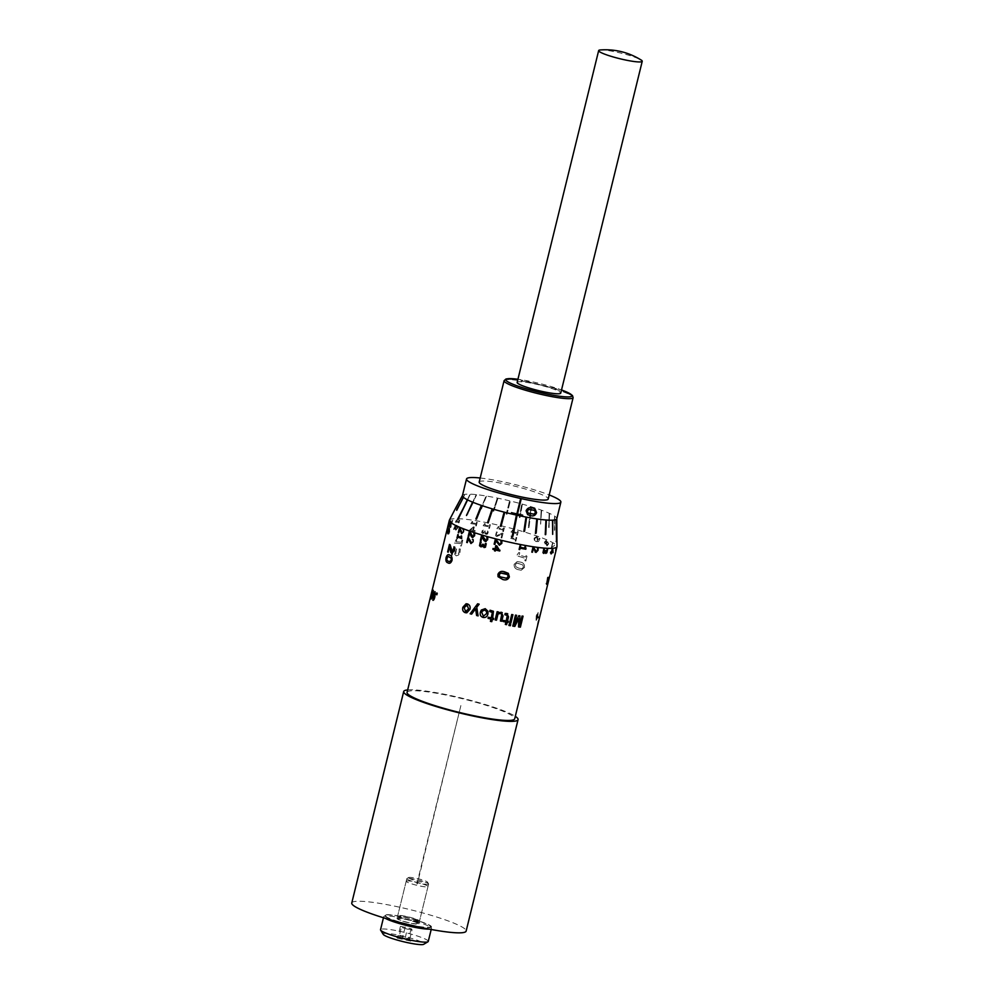 <?xml version="1.0" encoding="UTF-8"?>
<svg xmlns="http://www.w3.org/2000/svg" width="994" height="994" viewBox="0 0 994 994"><rect width="100%" height="100%" fill="white"/><g stroke="black" fill="none" stroke-linecap="round" stroke-linejoin="round"><path stroke-width="0.75" stroke-dasharray="4.97 3.73" d="M538.326 616.603A55.353 7.008 -166.2 0 1 538.698 616.988A55.353 7.008 -166.2 0 1 538.872 617.199L538.649 618.144A55.353 7.008 -166.2 0 0 538.462 617.92A55.353 7.008 -166.2 0 0 538.089 617.547L538.375 616.615A55.416 7.02 -166.2 0 1 538.748 617.001A55.416 7.02 -166.2 0 1 538.934 617.212L538.872 617.199M416.871 883.84L460.881 705.578L417.306 883.952M517.153 382.417A22.44 2.845 -166.2 0 1 537.63 384.529A22.44 2.845 -166.2 0 1 560.492 392.531A22.44 2.845 -166.2 0 1 560.74 393.127M479.183 482.078A35.535 4.498 -166.2 0 1 511.612 485.42A35.535 4.498 -166.2 0 1 547.831 498.093A35.535 4.498 -166.2 0 1 548.216 499.025M462.446 495.571A48.569 6.15 -166.2 0 1 462.521 495.385A48.569 6.15 -166.2 0 1 507.524 500.33A48.569 6.15 -166.2 0 1 556.28 517.464A48.569 6.15 -166.2 0 1 556.814 518.545A48.569 6.15 -166.2 0 1 556.802 518.744M500.367 526.211L504.07 512.258M517.066 515.364L512.78 536.922M487.545 522.682L492.117 508.965M466.509 515.501L472.523 502.268M475.89 518.992L481.258 505.524M537.381 519.129L536.039 533.567M552.776 520.284L552.565 534.822M456.581 510.22L463.279 497.348M556.255 519.539L556.317 541.581M457.501 519.75L467.242 499.87M546.352 520.148L545.669 534.66M526.596 517.315L524.472 531.616M556.839 532.722L556.777 518.433A48.607 6.163 13.8 0 0 556.752 518.334L556.988 532.362M449.425 520.073A55.416 7.02 -166.2 0 1 500.765 525.714A55.416 7.02 -166.2 0 1 556.367 545.259A55.416 7.02 -166.2 0 1 556.988 546.501M539.891 614.354L538.226 622.244L539.891 614.354A55.416 7.02 -166.2 0 1 540.14 615.174L539.854 616.106A55.353 7.008 -166.2 0 0 539.705 615.46L537.978 623.226L539.754 615.472A55.416 7.02 -166.2 0 1 539.904 616.118L540.14 615.174M538.176 622.232L538.251 621.175A55.416 7.02 -166.2 0 1 538.251 621.175L538.002 623.188L538.189 621.151A55.353 7.008 -166.2 0 1 538.189 621.163L538.251 622.281M555.571 551.583L556.727 546.601L555.286 550.142A55.416 7.02 -166.2 0 1 555.397 550.278L556.404 547.433L555.596 551.608M556.727 546.601L555.236 550.129A55.353 7.008 -166.2 0 1 555.348 550.266L556.354 547.421L555.522 551.571L556.727 546.601M407.068 692.358A55.416 7.02 -166.2 0 1 457.638 697.589A55.416 7.02 -166.2 0 1 514.109 717.333A55.416 7.02 -166.2 0 1 514.693 718.799M538.375 616.615L538.152 617.56A55.416 7.02 -166.2 0 1 538.524 617.933A55.416 7.02 -166.2 0 1 538.698 618.156L538.934 617.212M351.764 902.999A58.882 7.455 -166.2 0 1 405.49 908.541A58.882 7.455 -166.2 0 1 465.503 929.539A58.882 7.455 -166.2 0 1 466.136 931.092M431.197 926.296A24.216 3.069 -166.2 0 1 411.491 925.141A24.216 3.069 -166.2 0 1 384.678 916.021A24.216 3.069 -166.2 0 1 404.372 917.176A24.216 3.069 -166.2 0 1 431.197 926.296M397.165 918.779A11.22 1.416 -166.2 0 1 397.041 918.481A11.22 1.416 -166.2 0 1 407.279 919.537A11.22 1.416 -166.2 0 1 418.71 923.538A11.22 1.416 -166.2 0 1 418.822 923.836A11.22 1.416 -166.2 0 1 408.596 922.78A11.22 1.416 -166.2 0 1 397.165 918.779M406.31 881.516A11.22 1.416 -166.2 0 1 406.198 881.218A11.22 1.416 -166.2 0 1 416.424 882.274A11.22 1.416 -166.2 0 1 427.855 886.275A11.22 1.416 -166.2 0 1 427.979 886.573A11.22 1.416 -166.2 0 1 417.741 885.517A11.22 1.416 -166.2 0 1 406.31 881.516M554.428 530.411L554.727 516.321A48.607 6.163 13.8 0 0 554.49 516.172L554.764 530.088L554.727 516.321A48.607 6.163 13.8 0 0 554.49 516.172L554.54 529.939M506.232 514.072L506.99 514.258L510.295 501.125A48.607 6.163 13.8 0 0 509.549 500.951L506.344 513.612L507.102 513.786L510.295 501.125A48.607 6.163 13.8 0 0 509.549 500.951L506.344 513.612M458.072 507.151L464.894 494.453A48.607 6.163 13.8 0 0 464.658 494.49L458.184 506.679L464.894 494.453A48.607 6.163 13.8 0 0 464.658 494.49L458.184 506.679M540.587 524.173L541.618 510.369A48.607 6.163 13.8 0 0 541.121 510.195L540.587 524.173L541.618 510.369A48.607 6.163 13.8 0 0 541.121 510.195L540.711 523.701M481.444 508.965L486.476 496.192A48.607 6.163 13.8 0 0 485.892 496.093L480.86 508.866L486.476 496.192A48.607 6.163 13.8 0 0 485.892 496.093L481.556 508.493M528.261 527.441L528.87 527.628L531.566 506.99A48.607 6.163 13.8 0 0 530.945 506.803L528.435 526.733L529.044 526.919L531.566 506.99A48.607 6.163 13.8 0 0 530.945 506.803L528.435 526.733M528.87 527.628L529.044 526.919M467.379 514.047L476.623 494.801A48.607 6.163 13.8 0 0 476.126 494.739L467.553 513.339L476.623 494.801A48.607 6.163 13.8 0 0 476.126 494.739L467.553 513.339M467.863 514.097L468.037 513.389M549.061 527.578L549.52 513.55A48.607 6.163 13.8 0 0 549.148 513.389L548.7 527.416A52.135 6.61 -166.2 0 1 549.061 527.578L549.52 513.55A48.607 6.163 13.8 0 0 549.148 513.389L548.812 526.944A52.135 6.61 -166.2 0 1 549.173 527.118M493.72 511.264L497.932 498.342A48.607 6.163 13.8 0 0 497.273 498.205L493.074 511.127A52.135 6.61 -166.2 0 1 493.72 511.264L497.932 498.342A48.607 6.163 13.8 0 0 497.273 498.205L493.186 510.667A52.135 6.61 -166.2 0 1 493.832 510.804M462.458 495.509L455.699 508.232A52.135 6.61 -166.2 0 1 455.699 508.232L455.662 508.307A52.135 6.61 -166.2 0 1 455.699 508.245L455.811 507.772M556.851 522.757L556.789 518.433A48.607 6.163 13.8 0 0 556.752 518.334L556.951 532.262M519.937 517.638L522.372 504.281A48.607 6.163 13.8 0 0 521.726 504.095L519.29 517.464L520.061 517.178L522.372 504.281A48.607 6.163 13.8 0 0 521.726 504.095L519.402 516.992L520.061 517.178M464.099 506.928L470.299 494.291A48.607 6.163 13.8 0 0 469.926 494.279L464.099 506.928L470.299 494.291A48.607 6.163 13.8 0 0 469.926 494.279L464.21 506.468M407.677 689.911A58.882 7.455 -166.2 0 1 462.67 698.335A58.882 7.455 -166.2 0 1 515.302 716.351M515.551 539.667L515.526 539.667A55.353 7.008 -166.2 0 0 509.475 538.027L510.978 536.014A55.353 7.008 -166.2 0 1 511.575 536.176L511.239 537.568A55.353 7.008 -166.2 0 1 515.749 538.798A55.416 7.02 -166.2 0 0 511.239 537.568L511.587 536.176A55.416 7.02 -166.2 0 0 510.978 536.014L509.475 538.027A55.416 7.02 -166.2 0 1 515.551 539.667L515.203 541.059A55.416 7.02 -166.2 0 1 515.874 541.245L516.756 537.605A55.353 7.008 -166.2 0 0 516.085 537.419L515.749 538.798L516.097 537.406A55.416 7.02 -166.2 0 1 516.768 537.592M517.352 535.257L518.234 531.604A55.416 7.02 -166.2 0 0 517.576 531.417L517.228 532.809L517.563 531.417A55.353 7.008 -166.2 0 1 518.234 531.604L517.34 535.257A55.353 7.008 -166.2 0 0 516.656 535.07L517.004 533.679L516.681 535.07A55.416 7.02 -166.2 0 1 517.352 535.257L517.34 535.257M512.718 531.566L513.053 530.187A55.353 7.008 -166.2 0 0 512.444 530.026L511.985 531.069L512.444 530.026A55.416 7.02 -166.2 0 1 513.053 530.187L512.718 531.566A55.416 7.02 -166.2 0 1 517.228 532.809M511.997 531.069L510.953 532.026A55.416 7.02 -166.2 0 1 517.017 533.679L517.004 533.679A55.353 7.008 -166.2 0 0 510.941 532.038L511.985 531.069M475.144 530.597A55.416 7.02 -166.2 0 0 473.467 530.324L474.275 527.019A55.416 7.02 -166.2 0 0 473.355 526.87L469.081 530.548A55.416 7.02 -166.2 0 1 472.585 531.082L472.324 532.125A55.416 7.02 -166.2 0 1 472.995 532.237L473.256 531.194A55.416 7.02 -166.2 0 1 474.933 531.467L475.144 530.597L474.958 531.479A55.353 7.008 -166.2 0 0 473.281 531.206L473.256 531.194M476.238 523.552A55.416 7.02 -166.2 0 0 472.287 522.919L472.635 521.539A55.416 7.02 -166.2 0 0 472.125 521.452L470.783 523.602A55.416 7.02 -166.2 0 1 476.027 524.422L475.691 525.814A55.416 7.02 -166.2 0 1 476.3 525.913L477.219 522.272A55.353 7.008 -166.2 0 0 476.611 522.173L476.263 523.565L476.586 522.161A55.416 7.02 -166.2 0 1 477.195 522.26M484.823 533.592L487.607 534.014L488.762 530.187A55.416 7.02 -166.2 0 0 487.805 529.988L487.259 533.182L485.258 532.747L485.407 531.144L486.128 533.393L485.258 532.747L487.271 533.194L487.83 530.001A55.353 7.008 -166.2 0 1 488.762 530.187L487.619 534.014L485.954 534.362L484.637 532.511L484.848 533.604M484.65 530.995L484.65 530.995A55.416 7.02 -166.2 0 1 485.407 531.144M484.575 531.305L483.072 532.585L482.438 532.051L483.519 529.317A55.416 7.02 -166.2 0 0 482.587 529.131L481.692 532.622L482.761 533.529L484.575 532.498A55.416 7.02 -166.2 0 1 484.637 532.511A55.353 7.008 -166.2 0 0 484.6 532.511L482.773 533.542L481.692 532.622L482.773 533.542L481.717 532.635L482.612 529.143A55.353 7.008 -166.2 0 1 483.519 529.317L482.45 532.063L483.084 532.598L482.45 532.063L483.084 532.598L484.587 531.318M489.446 528.41L490.353 524.77A55.416 7.02 -166.2 0 0 489.669 524.621L489.334 526.025L489.682 524.633A55.353 7.008 -166.2 0 1 490.353 524.77L489.458 528.423A55.353 7.008 -166.2 0 0 488.787 528.274L489.123 526.895L488.762 528.274A55.416 7.02 -166.2 0 1 489.446 528.41L489.458 528.423M484.637 523.614L483.196 525.714L484.637 523.614A55.416 7.02 -166.2 0 1 485.221 523.726L484.898 525.13A55.416 7.02 -166.2 0 1 489.321 526.012M483.183 525.702A55.416 7.02 -166.2 0 1 489.11 526.882L489.123 526.895A55.353 7.008 -166.2 0 0 483.196 525.714L483.196 525.714M501.871 538.027L503.026 533.343A55.416 7.02 -166.2 0 0 502.057 533.095L497.025 535.58L496.205 533.952L497.298 532.163A55.416 7.02 -166.2 0 0 496.329 531.927L495.584 535.716L496.764 536.524L501.995 534.113L501.088 537.829A55.416 7.02 -166.2 0 1 501.871 538.027L503.026 533.343A55.353 7.008 -166.2 0 0 502.057 533.107L497.025 535.592L496.205 533.952L497.298 532.163A55.353 7.008 -166.2 0 0 496.329 531.939L495.584 535.716L496.764 536.536L501.995 534.126L501.088 537.841A55.353 7.008 -166.2 0 1 501.871 538.027M503.449 531.604L504.343 527.963A55.416 7.02 -166.2 0 0 503.647 527.777L503.299 529.181A55.416 7.02 -166.2 0 0 498.665 528.062L499.013 526.683A55.416 7.02 -166.2 0 0 498.392 526.534L496.876 528.572A55.416 7.02 -166.2 0 1 503.088 530.038L502.753 531.43A55.416 7.02 -166.2 0 1 503.449 531.604L504.343 527.963A55.353 7.008 -166.2 0 0 503.647 527.789L503.299 529.181A55.353 7.008 -166.2 0 0 498.665 528.075L499.013 526.683A55.353 7.008 -166.2 0 0 498.404 526.547L496.888 528.584A55.353 7.008 -166.2 0 1 503.088 530.051L502.753 531.43A55.353 7.008 -166.2 0 1 503.449 531.604M552.763 543.469A55.416 7.02 -166.2 0 0 552.465 543.296L551.31 547.992A55.416 7.02 -166.2 0 1 551.72 548.216L554.627 545.333L551.807 547.383L552.714 543.457L551.757 547.383L554.577 545.333L554.379 546.327M546.787 541.792L546.737 541.792A55.353 7.008 -166.2 0 1 546.75 541.792L546.104 540.301L544.426 542.14L544.936 544.886L546.191 544.128L546.886 545.917L548.613 543.942L548.116 540.96L546.75 541.792L546.153 540.301L544.463 542.14L544.985 544.898L546.228 544.128A55.416 7.02 -166.2 0 1 546.253 544.14L547.085 545.967L548.564 543.942L548.116 540.96L546.75 541.792A55.416 7.02 -166.2 0 1 546.799 541.805M536.101 541.593L538.512 541.568L540.04 538.487A55.416 7.02 -166.2 0 0 539.456 538.263L537.058 540.873L537.866 537.816L536.685 536.511L534.138 538.226L534.263 540.065L536.064 541.593L538.475 541.556L540.04 538.487A55.353 7.008 -166.2 0 0 539.419 538.251L537.021 540.86L537.829 537.816L536.685 536.511L534.138 538.226L534.238 540.065L536.064 541.593M446.542 531.728L447.437 528.013A55.416 7.02 -166.2 0 1 447.437 528.013L447.673 527.093M446.592 531.74L446.865 530.336A55.416 7.02 -166.2 0 1 446.878 530.336L446.629 531.492M448.99 521.825L448.617 523.503A55.416 7.02 -166.2 0 1 448.679 523.428L448.344 524.82A55.416 7.02 -166.2 0 1 448.418 524.745L449.363 521.117A55.353 7.008 -166.2 0 0 449.288 521.191L448.903 522.571L449.238 521.179A55.416 7.02 -166.2 0 1 449.313 521.104M449.487 525.764A55.416 7.02 -166.2 0 0 449.3 525.826L448.145 530.51A55.416 7.02 -166.2 0 1 448.406 530.436L451.264 526.062L448.53 529.69L449.487 525.764L448.58 529.703L451.015 527.044M452.133 521.477A55.416 7.02 -166.2 0 0 450.68 521.726L451.027 520.334A55.416 7.02 -166.2 0 0 450.866 520.371L450.058 522.695A55.416 7.02 -166.2 0 1 451.922 522.347L451.587 523.739A55.416 7.02 -166.2 0 1 451.835 523.714L452.779 520.073A55.353 7.008 -166.2 0 0 452.531 520.111L452.133 521.477L452.481 520.086A55.416 7.02 -166.2 0 1 452.73 520.061M455.873 530.162L457.874 527.851L457.899 526.174L456.631 525.279L454.879 526.05L453.55 529.404A55.416 7.02 -166.2 0 1 453.972 529.404L455.873 526.236L455.078 529.305L455.873 530.162L457.911 527.864L457.948 526.186L456.631 525.279L454.929 526.062L453.599 529.417A55.353 7.008 -166.2 0 1 454.022 529.417L455.923 526.248L455.128 529.33L455.923 530.175L455.078 529.305L455.873 530.162M458.917 521.428L459.303 520.061L458.917 521.428A55.416 7.02 -166.2 0 0 456.358 521.328L456.706 519.949A55.416 7.02 -166.2 0 0 456.383 519.937L455.351 522.198A55.416 7.02 -166.2 0 1 458.706 522.297L458.371 523.689A55.416 7.02 -166.2 0 1 458.781 523.714L459.725 520.086A55.353 7.008 -166.2 0 0 459.303 520.061A55.416 7.02 -166.2 0 1 459.675 520.073M537.804 617.324L538.114 612.441C537.369 612.428 536.735 613.671 536.188 616.181L536.176 621.163L537.804 617.324L538.164 612.453C537.419 612.441 536.785 613.683 536.238 616.193L535.99 621.088L537.754 617.324M431.272 593.977A55.416 7.02 -166.2 0 0 431.222 594.077L430.427 597.332A55.416 7.02 -166.2 0 1 430.501 597.183L431.334 593.99A55.353 7.008 -166.2 0 0 431.284 594.089L430.477 597.344A55.353 7.008 -166.2 0 1 430.551 597.195L431.334 593.99M431.458 593.741A55.416 7.02 -166.2 0 0 431.384 593.828L430.564 597.083A55.353 7.008 -166.2 0 1 430.737 596.959L431.508 593.753A55.353 7.008 -166.2 0 0 431.433 593.84L430.613 597.096A55.416 7.02 -166.2 0 1 430.688 596.947L431.508 593.753M456.234 541.767L456.283 541.78A55.353 7.008 -166.2 0 1 461.415 542.302A55.416 7.02 -166.2 0 0 456.234 541.767L456.78 539.543A55.416 7.02 -166.2 0 0 456.159 539.493L454.32 543.035A55.416 7.02 -166.2 0 1 461.042 543.681L460.495 545.905A55.416 7.02 -166.2 0 1 461.328 546.004L462.806 540.177A55.353 7.008 -166.2 0 0 461.962 540.077L461.415 542.302L461.924 540.065A55.416 7.02 -166.2 0 1 462.769 540.164M460.297 549.023A55.416 7.02 -166.2 0 0 459.129 548.887L459.091 552.03L458.135 553.82L456.668 554.317L455.724 553.472L456.631 549.048A55.416 7.02 -166.2 0 0 452.929 548.738L451.313 555.273A55.416 7.02 -166.2 0 1 452.096 555.323L453.351 550.179A55.416 7.02 -166.2 0 1 455.289 550.341L454.73 554.416L456.283 555.845L458.495 555.037L460.023 552.204L460.334 549.036L460.06 552.217L458.495 555.037M459.129 548.887L459.129 552.043L458.172 553.844L456.706 554.341L455.724 553.472L456.631 549.048M456.681 549.061A55.353 7.008 -166.2 0 0 452.966 548.75L451.363 555.286A55.353 7.008 -166.2 0 1 452.133 555.335L453.401 550.191A55.353 7.008 -166.2 0 1 455.339 550.353L454.767 554.428L456.321 555.87L458.532 555.05M525.851 560.964L527.255 555.124A55.416 7.02 -166.2 0 0 526.335 554.814L525.764 557.038A55.416 7.02 -166.2 0 0 519.216 554.987L519.738 552.776A55.416 7.02 -166.2 0 0 518.856 552.502L516.545 555.696A55.416 7.02 -166.2 0 1 525.441 558.429L524.894 560.653A55.416 7.02 -166.2 0 1 525.851 560.964L527.255 555.124A55.353 7.008 -166.2 0 0 526.311 554.814L525.764 557.038A55.353 7.008 -166.2 0 0 519.191 555L519.738 552.776A55.353 7.008 -166.2 0 0 518.843 552.502L516.52 555.696A55.353 7.008 -166.2 0 1 525.416 558.429L524.869 560.653A55.353 7.008 -166.2 0 1 525.814 560.964M518.52 569.724L521.216 570.221L524.497 567.499C524.77 564.468 523.403 562.654 520.409 562.082L517.203 561.598L514.146 564.294C513.997 567.338 515.451 569.14 518.52 569.724L521.191 570.221L524.472 567.499C524.733 564.455 523.378 562.654 520.384 562.082L517.191 561.598L514.122 564.306C513.973 567.338 515.439 569.14 518.495 569.724M480.189 478.002A48.569 6.15 -166.2 0 1 549.222 494.962M600.028 49.986A22.44 2.845 -166.2 0 1 621.126 53.179A22.44 2.845 -166.2 0 1 641.316 60.125M508.344 573.352L504.629 571.836C501.448 570.755 499.212 571.6 497.907 574.346L498.019 576.694M507.474 574.52L508.145 576.607L506.542 578.222L503.113 577.949L499.286 576.098M518.868 568.195L515.911 566.804L515.302 564.642L517.166 563.076L522.869 564.965L523.403 567.152L521.974 568.68L518.868 568.195L515.936 566.804L515.314 564.642L516.83 563.113L522.869 564.965L523.428 567.152L521.974 568.68L518.893 568.195M448.692 554.801L449.773 555.149C451.624 555.621 452.382 557.373 452.071 560.405C450.965 563.138 449.574 563.933 447.896 562.79M449.387 556.677L447.66 556.317L446.741 560.032L450.207 561.647M449.462 544.414L449.512 544.426A55.353 7.008 -166.2 0 0 450.183 544.774L452.332 551.968M454.444 550.539L454.842 547.234A55.353 7.008 -166.2 0 1 453.947 546.849M454.482 550.552L451.81 553.459M449.673 546.265L448.219 552.217A55.353 7.008 -166.2 0 1 448.17 552.192M459.166 548.899A55.353 7.008 -166.2 0 1 460.334 549.036M456.283 541.78L456.83 539.556A55.353 7.008 -166.2 0 0 456.209 539.506L454.37 543.059A55.353 7.008 -166.2 0 1 461.079 543.693L460.533 545.917A55.353 7.008 -166.2 0 1 461.365 546.017L462.806 540.177M546.389 583.528L547.756 577.502M546.837 582.31L548.763 577.539M549.496 576.955L549.433 576.942A55.353 7.008 -166.2 0 1 548.713 577.526M547.806 583.503A55.353 7.008 -166.2 0 1 547.731 583.615L548.986 578.471M546.712 584.348L546.34 583.515L546.712 584.348M437.236 593.244L436.913 594.822A55.353 7.008 -166.2 0 1 436.863 594.797L436.913 594.822M435.024 591.691L434.962 596.624C434.415 599.133 433.744 600.376 432.949 600.351M434.838 592.648L432.986 598.276L433.173 599.419L433.831 598.835M433.309 590.337L432.862 595.182L431.234 598.997M433.123 591.281L431.93 597.431M432.465 589.268L432.514 589.082A55.353 7.008 -166.2 0 0 432.663 589.703L432.465 590.535A55.353 7.008 -166.2 0 1 432.427 590.461M432.365 590.287L430.949 595.804M431.11 596.065L430.539 597.667A55.353 7.008 -166.2 0 1 430.514 597.543M537.493 617.1L536.785 619.56L536.213 620.157L536.027 619.001L537.878 613.385L536.835 619.573L536.263 620.169L536.077 619.013L537.928 613.385L537.543 617.112M537.257 613.994L537.928 613.385L537.257 613.994M539.829 614.342A55.353 7.008 -166.2 0 1 540.077 615.162M538.574 621.076L538.524 621.064A55.353 7.008 -166.2 0 0 538.586 620.977L538.338 621.995M537.791 624.22A55.353 7.008 -166.2 0 1 537.704 624.319L538.524 621.064M538.736 620.828L538.686 620.815A55.353 7.008 -166.2 0 0 538.723 620.728L537.94 623.921A55.353 7.008 -166.2 0 1 537.878 624.083L538.686 620.815M504.853 614.727L504.865 614.739A55.353 7.008 -166.2 0 1 504.853 614.727L505.188 613.447M506.182 614.677L507.3 615.485L507.114 617.212M507.089 617.199L506.194 620.939A55.353 7.008 -166.2 0 1 503.449 620.418L503.2 621.548A55.353 7.008 -166.2 0 1 503.175 621.536M505.325 624.406L505.35 624.418A55.353 7.008 -166.2 0 1 505.325 624.406L505.909 622.045M507.449 621.163A55.353 7.008 -166.2 0 0 508.332 621.312L508.356 621.325M507.735 613.807L505.163 613.435M498.491 611.993L498.503 611.993A55.353 7.008 -166.2 0 1 497.124 611.695L495.124 619.908A55.353 7.008 -166.2 0 1 495.111 619.896M500.516 613.435L501.746 614.342L500.417 621.001A55.353 7.008 -166.2 0 1 500.404 620.989M502.243 612.664L498.28 612.851M489.719 611.509L490.03 610.229L493.434 611.273M491.135 611.546L492.341 612.416L491.247 617.883A55.353 7.008 -166.2 0 1 488.315 617.212L488.054 618.33A55.353 7.008 -166.2 0 1 488.042 618.318M490.39 621.349L490.402 621.362A55.353 7.008 -166.2 0 1 490.39 621.349L490.974 618.989M493.596 618.392L493.596 618.392A55.353 7.008 -166.2 0 1 492.626 618.181M487.992 611.285L485.221 608.676L481.295 610.03M482.214 611.235L481.779 612.466L483.382 616.181L486.538 613.621L486.687 611.882M466.807 612.813L469.951 609.322C470.584 606.626 469.752 604.824 467.441 603.917L466.074 603.768M467.13 605.172L464.161 607.645L465.59 611.422L466.534 611.509M518.644 618.753L518.533 626.928A55.353 7.008 -166.2 0 1 518.495 626.903M519.688 625.499L522.049 616.044A55.353 7.008 -166.2 0 0 523.043 616.156L523.08 616.168M518.806 615.684L518.769 615.659A55.353 7.008 -166.2 0 0 519.874 615.82L519.912 615.833M518.769 615.659L514.271 624.766M516.594 615.298L516.631 615.311A55.353 7.008 -166.2 0 1 515.439 615.112L512.767 626.108A55.353 7.008 -166.2 0 1 512.742 626.096M510.692 624.319A55.353 7.008 -166.2 0 1 509.214 624.07L509.239 624.083M508.878 625.462L508.903 625.474A55.353 7.008 -166.2 0 1 508.878 625.462L509.214 624.07M511.724 614.516L511.699 614.503A55.353 7.008 -166.2 0 0 512.916 614.714L512.941 614.727M509.686 622.704L509.711 622.716A55.353 7.008 -166.2 0 1 509.686 622.704L511.699 614.503M477.642 603.793L477.654 603.805A55.353 7.008 -166.2 0 0 479.183 604.19L479.17 604.203M478.126 615.895A55.353 7.008 -166.2 0 1 478.114 615.895L476.76 607.21L479.183 604.19M471.628 614.168A55.353 7.008 -166.2 0 1 471.616 614.168L475.579 608.763M456.358 521.328L456.408 521.353A55.353 7.008 -166.2 0 1 458.967 521.452M456.408 521.353L456.706 519.949M456.432 519.949L455.401 522.21A55.353 7.008 -166.2 0 1 458.756 522.31L458.408 523.701A55.353 7.008 -166.2 0 1 458.83 523.726L459.725 520.086M455.625 528.659L456.544 526.248L457.439 527.851L456.171 529.218L455.587 528.634L456.246 526.248L457.402 527.839L456.122 529.206L455.587 528.634L456.171 529.218L455.625 528.659M456.544 526.248L457.451 526.857L456.544 526.248M450.68 521.726L450.742 521.738A55.353 7.008 -166.2 0 1 452.183 521.49M450.742 521.738L451.027 520.334M450.916 520.384L450.12 522.707A55.353 7.008 -166.2 0 1 451.972 522.359L451.636 523.751A55.353 7.008 -166.2 0 1 451.885 523.726L452.779 520.073M449.35 525.838L448.195 530.523A55.353 7.008 -166.2 0 1 448.468 530.461L451.065 527.056M448.704 523.142L448.99 521.738M448.679 523.527L448.505 524.223A55.353 7.008 -166.2 0 1 448.493 524.024M448.518 523.863A55.353 7.008 -166.2 0 1 448.741 523.453L448.393 524.832A55.353 7.008 -166.2 0 1 448.468 524.757L449.363 521.117M447.437 528.025L447.673 527.118M446.878 530.336L446.691 531.492M447.089 529.727L447.685 527.491L447.089 529.727M447.151 529.603L447.486 528.1L447.101 529.591M447.238 529.081L446.952 530.212M447.362 528.597L447.635 527.479M449.661 523.105L449.71 523.105A55.353 7.008 -166.2 0 0 449.822 523.229L449.425 524.608M450.468 525.466A55.353 7.008 -166.2 0 1 449.487 524.621M450.804 524.099L450.804 524.074A55.353 7.008 -166.2 0 0 450.965 524.198L450.68 526.646A55.353 7.008 -166.2 0 1 450.63 526.609L450.617 526.634M449.276 525.491L448.928 526.882A55.353 7.008 -166.2 0 1 448.878 526.832M448.033 529.814L448.195 528.994M448.393 529.156L448.021 532.722M449.3 529.143L449.412 532.014L447.983 533.877L448.779 533.542M449.139 530.125L448.157 532.859L448.853 532.759M459.439 527.938L459.489 527.938A55.353 7.008 -166.2 0 0 460.06 528.187L462.011 532.772M463.03 529.591L463.03 529.578A55.353 7.008 -166.2 0 0 463.689 529.827L463.502 531.902L461.638 533.691M459.713 529.106L458.806 532.834A55.353 7.008 -166.2 0 1 458.768 532.809M457.824 534.536L457.874 534.548A55.353 7.008 -166.2 0 0 458.284 534.722L457.899 536.101M460.881 537.294A55.353 7.008 -166.2 0 1 457.936 536.114M461.626 536.077L461.725 538.586A55.353 7.008 -166.2 0 1 461.688 538.562M457.725 536.984L457.389 538.363A55.353 7.008 -166.2 0 1 457.352 538.35M469.305 531.703L469.342 531.703A55.353 7.008 -166.2 0 0 470.1 531.964L472.908 536.648M473.914 533.455L473.914 533.443A55.353 7.008 -166.2 0 0 474.734 533.703L474.623 535.791L472.436 537.555M469.715 532.896L468.808 536.611A55.353 7.008 -166.2 0 1 468.77 536.598M467.839 537.692L467.863 537.704A55.353 7.008 -166.2 0 0 468.621 537.965L471.429 542.637M473.231 539.705L473.268 539.705A55.353 7.008 -166.2 0 1 472.448 539.431L472.411 539.431M473.268 539.705L473.144 541.78L470.97 543.544M468.249 538.885L467.329 542.6A55.353 7.008 -166.2 0 1 467.304 542.6M555.808 549.893L556.404 547.52L555.87 549.906M534.847 539.531L534.772 538.437L536.387 537.456L537.195 538.326L536.499 540.686L534.847 539.531L534.809 538.437L536.425 537.456L537.232 538.326L536.536 540.686L534.871 539.531M546.688 543.743L546.737 542.438L547.793 541.892L548.191 543.793L547.122 544.973L546.688 543.743L547.843 541.904L548.241 543.793L547.172 544.973L546.737 543.743M546.737 542.438L547.793 541.892L546.737 542.438M544.849 542.339L545.818 541.233L546.228 542.252L545.159 544.016L544.849 542.339L545.855 541.233L546.265 542.252L546.253 543.494L545.209 544.029L544.898 542.351M546.203 543.482L545.159 544.016L546.203 543.482M552.415 543.283L551.26 547.98A55.353 7.008 -166.2 0 1 551.67 548.203L554.329 546.315M519.067 549.433L519.092 549.446A55.353 7.008 -166.2 0 1 519.067 549.433L519.961 545.781A55.353 7.008 -166.2 0 0 520.632 545.917L520.645 545.93M524.621 548.129L524.596 548.116A55.353 7.008 -166.2 0 1 520.284 547.309M524.596 548.116L524.956 546.737M526 548.551L525.491 546.824A55.353 7.008 -166.2 0 1 524.931 546.725M532.946 547.433L532.921 547.421A55.353 7.008 -166.2 0 0 533.716 547.545L533.716 547.557M535.928 551.422L537.419 550.241L537.431 548.241A55.353 7.008 -166.2 0 0 538.164 548.328L538.164 548.34M534.996 551.894L535.977 552.44L533.331 548.489M531.802 552.117A55.353 7.008 -166.2 0 1 531.765 552.117L532.921 547.421M550.428 552.85L550.465 552.875A55.353 7.008 -166.2 0 1 550.428 552.85L550.688 552.005M551.496 551.968L551.446 551.943A55.353 7.008 -166.2 0 1 550.639 551.981M551.446 551.943L552.304 548.663M550.974 553.857L551.024 553.869A55.353 7.008 -166.2 0 1 550.974 553.857L551.235 552.813M551.757 551.931A55.353 7.008 -166.2 0 0 552.888 551.807L552.403 549.297M481.531 535.642L481.556 535.642A55.353 7.008 -166.2 0 0 482.438 535.915L486.016 540.562M486.836 537.381L486.836 537.369A55.353 7.008 -166.2 0 0 487.768 537.63L487.706 539.717L485.308 541.494M482.04 536.835L481.133 540.55A55.353 7.008 -166.2 0 1 481.108 540.55L481.133 540.55M480.301 541.805L480.301 541.792A55.353 7.008 -166.2 0 0 481.195 542.065L480.214 545.147L482.152 545.681M482.773 544.203L482.773 544.203A55.353 7.008 -166.2 0 0 483.506 544.414L484.202 546.563L485.035 546.377M485.345 543.457L485.345 543.457A55.353 7.008 -166.2 0 0 486.277 543.718L485.445 547.222L484.041 547.545L485.445 547.222M482.811 545.768L480.823 546.799L482.14 546.638M497.025 535.58L496.205 533.964L497.025 535.592M485.221 523.726L484.898 525.13A55.353 7.008 -166.2 0 1 489.334 526.025M484.674 530.995A55.353 7.008 -166.2 0 1 485.42 531.156M472.287 522.919L472.324 522.931A55.353 7.008 -166.2 0 1 476.263 523.565M472.324 522.931L472.659 521.552A55.353 7.008 -166.2 0 0 472.15 521.477L470.821 523.614A55.353 7.008 -166.2 0 1 476.051 524.434L475.716 525.826A55.353 7.008 -166.2 0 1 476.325 525.925L477.219 522.272M473.467 530.324L473.492 530.336A55.353 7.008 -166.2 0 1 475.169 530.61M473.492 530.336L474.275 527.019M473.355 526.87L473.392 526.895A55.353 7.008 -166.2 0 1 474.312 527.031M473.392 526.895L469.106 530.56A55.353 7.008 -166.2 0 1 472.61 531.094L472.349 532.138A55.353 7.008 -166.2 0 1 473.032 532.25L473.281 531.206M472.821 530.224A55.353 7.008 -166.2 0 0 470.237 529.827L473.467 527.603L472.821 530.224L473.467 527.603M472.796 530.212A55.416 7.02 -166.2 0 0 470.199 529.814L473.442 527.59M495.273 539.493L495.285 539.481A55.353 7.008 -166.2 0 0 496.242 539.73L499.547 544.265L501.038 543.196M500.901 541.096L500.901 541.096A55.353 7.008 -166.2 0 0 501.871 541.332L501.821 543.395M495.82 540.661L494.913 544.377A55.353 7.008 -166.2 0 1 494.9 544.377M493.086 548.439L493.086 548.427A55.353 7.008 -166.2 0 0 495 548.924M495.807 545.631L495.807 545.619A55.353 7.008 -166.2 0 0 496.876 545.892L499.957 550.204M495.571 549.993L495.31 551.036M498.851 549.893A55.353 7.008 -166.2 0 1 495.782 549.123L496.428 546.489M542.948 552.714L543.78 553.447L542.948 552.714L543.805 548.85M544.426 548.912L544.389 548.887A55.353 7.008 -166.2 0 1 543.768 548.837M543.469 552.018L544.774 552.092L545.308 550.552A55.353 7.008 -166.2 0 0 545.781 550.577L545.781 550.589M545.93 552.428L547.048 549.235A55.353 7.008 -166.2 0 0 547.582 549.26L547.632 549.284M545.843 553.397L545.246 552.03M512.705 531.579A55.353 7.008 -166.2 0 1 517.215 532.809M515.526 539.667L515.19 541.059A55.353 7.008 -166.2 0 1 515.861 541.245L516.756 537.605M534.884 508.704L532.386 507.946C529.442 507.064 527.342 507.996 526.074 510.767L527.652 514.668M534.412 510.133L535.443 512.444L533.977 514.146L527.913 513.078M511.202 513.749L511.214 513.761A48.433 6.138 -166.2 0 1 511.202 513.749L511.475 512.668A48.433 6.138 -166.2 0 0 516.855 513.873L520.583 498.814M522.645 515.116L522.645 515.116A48.433 6.138 -166.2 0 1 517.464 514.01M383.237 934.36A21.011 2.659 -166.2 0 1 401.017 935.665A21.011 2.659 -166.2 0 1 423.73 943.455A21.011 2.659 -166.2 0 1 423.705 944.3M428.252 941.43A24.577 3.119 13.8 0 0 427.992 940.784A24.577 3.119 13.8 0 0 402.955 932.024A24.577 3.119 13.8 0 0 380.528 929.713M385.697 916.244A23.148 2.932 13.8 0 0 410.721 924.83A23.148 2.932 13.8 0 0 430.315 926.271A23.148 2.932 13.8 0 0 430.166 926.073A23.148 2.932 13.8 0 0 408.012 918.158A23.148 2.932 13.8 0 0 385.722 915.325A23.148 2.932 13.8 0 0 385.697 916.244M385.411 918.357A24.577 3.119 -166.2 0 1 383.995 917.313A24.577 3.119 -166.2 0 1 383.734 916.667A24.577 3.119 -166.2 0 1 384.019 916.331A24.577 3.119 -166.2 0 1 407.689 919.351A24.577 3.119 -166.2 0 1 431.197 927.75A24.577 3.119 -166.2 0 1 431.359 927.961A24.577 3.119 -166.2 0 1 431.458 928.396A24.577 3.119 -166.2 0 1 429.197 929.117M408.646 877.913A9.791 1.242 13.8 0 0 419.232 881.541A9.791 1.242 13.8 0 0 427.519 882.15A9.791 1.242 13.8 0 0 427.445 882.076A9.791 1.242 13.8 0 0 418.076 878.721A9.791 1.242 13.8 0 0 408.658 877.528A9.791 1.242 13.8 0 0 408.646 877.913M428.476 883.741A11.22 1.416 -166.2 0 1 428.551 883.84A11.22 1.416 -166.2 0 1 428.6 884.039A11.22 1.416 -166.2 0 1 418.362 882.983A11.22 1.416 -166.2 0 1 406.931 878.982A11.22 1.416 -166.2 0 1 406.819 878.684A11.22 1.416 -166.2 0 1 406.944 878.534A11.22 1.416 -166.2 0 1 417.753 879.914A11.22 1.416 -166.2 0 1 428.476 883.741M419.381 920.792A11.22 1.416 -166.2 0 1 419.505 921.09A11.22 1.416 -166.2 0 1 409.267 920.034A11.22 1.416 -166.2 0 1 397.836 916.033A11.22 1.416 -166.2 0 1 397.712 915.735A11.22 1.416 -166.2 0 1 407.95 916.791A11.22 1.416 -166.2 0 1 419.381 920.792M418.014 920.494A9.791 1.242 -166.2 0 1 418.114 920.755A9.791 1.242 -166.2 0 1 409.18 919.823A9.791 1.242 -166.2 0 1 399.203 916.344A9.791 1.242 -166.2 0 1 399.103 916.083A9.791 1.242 -166.2 0 1 408.037 917.002A9.791 1.242 -166.2 0 1 418.014 920.494M417.343 923.24A9.791 1.242 -166.2 0 1 417.443 923.501A9.791 1.242 -166.2 0 1 408.509 922.569A9.791 1.242 -166.2 0 1 398.532 919.077A9.791 1.242 -166.2 0 1 398.42 918.829A9.791 1.242 -166.2 0 1 407.366 919.748A9.791 1.242 -166.2 0 1 417.343 923.24M397.438 938.174L410.857 941.144L409.677 939.815L396.246 936.857L397.438 938.174L399.016 936.969L398.072 935.913L402.943 936.572L409.702 939.33L399.016 936.969L401.377 927.365L400.433 926.309L398.072 935.913L396.246 936.857M400.433 926.309L411.118 928.669L412.063 929.725L409.702 939.33L410.857 941.144M412.063 929.725L407.192 929.079L404.744 940.324M411.118 928.669L408.758 938.274L409.677 939.815M405.303 926.967L402.371 937.677M407.192 929.079L401.377 927.365M504.095 380.665A35.535 4.498 -166.2 0 1 536.524 384.019A35.535 4.498 -166.2 0 1 572.743 396.681A35.535 4.498 -166.2 0 1 573.128 397.625M517.936 379.236L561.511 389.946A34.119 4.324 13.8 0 0 517.936 379.261M406.198 881.218L397.041 918.481M427.979 886.573L418.822 923.836M430.315 926.271L431.359 927.961M427.519 882.15L428.551 883.84M428.6 884.039L419.505 921.09M418.114 920.755L417.443 923.501M431.458 928.396L431.197 929.489M383.734 916.667L383.46 917.76M399.103 916.083L398.42 918.829M406.819 878.684L397.712 915.735M408.658 877.528L406.944 878.534M385.722 915.325L384.019 916.331"/><path stroke-width="1.49" d="M642 60.696A22.44 2.845 -166.2 0 1 642.236 61.293A22.44 2.845 -166.2 0 1 621.772 59.18A22.44 2.845 -166.2 0 1 598.91 51.179A22.44 2.845 -166.2 0 1 598.661 50.582A22.44 2.845 -166.2 0 1 600.028 49.986C614.876 48.88 628.63 52.26 641.316 60.125A22.44 2.845 -166.2 0 1 642 60.696M642.236 61.293L560.74 393.127A22.44 2.845 -166.2 0 1 540.264 391.015A22.44 2.845 -166.2 0 1 517.402 383.013A22.44 2.845 -166.2 0 1 517.153 382.417L598.661 50.582M573.128 397.625L548.216 499.025A35.535 4.498 -166.2 0 1 515.787 495.683A35.535 4.498 -166.2 0 1 479.568 483.009A35.535 4.498 -166.2 0 1 479.183 482.078L504.095 380.665A35.535 4.498 -166.2 0 0 504.48 381.609A35.535 4.498 -166.2 0 0 540.699 394.27A35.535 4.498 -166.2 0 0 573.128 397.625L572.432 395.438L561.511 389.946A34.119 4.324 13.8 0 1 571.712 395.016A34.119 4.324 13.8 0 1 543.966 393.375A34.119 4.324 13.8 0 1 506.182 380.54A34.119 4.324 13.8 0 1 517.936 379.261M530.56 515.625C533.418 516.47 535.418 515.476 536.586 512.643L534.884 508.704L532.449 507.984C529.491 507.089 527.392 508.033 526.112 510.792L527.652 514.668L530.498 515.588C533.343 516.433 535.344 515.439 536.511 512.618L536.586 512.643M522.422 516.234L522.682 515.14A48.569 6.15 -166.2 0 1 517.489 514.035L521.191 498.951A48.569 6.15 -166.2 0 1 520.583 498.814L516.868 513.898A48.569 6.15 -166.2 0 1 511.475 512.668L511.214 513.761A48.569 6.15 -166.2 0 0 522.422 516.234L522.384 516.209A48.433 6.138 -166.2 0 1 511.214 513.749M549.222 494.962A48.569 6.15 -166.2 0 1 560.355 500.864A48.569 6.15 -166.2 0 1 560.877 502.144A48.569 6.15 -166.2 0 1 516.545 497.559A48.569 6.15 -166.2 0 1 467.043 480.251A48.569 6.15 -166.2 0 1 466.534 478.971A48.569 6.15 -166.2 0 1 480.189 478.002M560.877 502.144L556.802 518.744A48.569 6.15 -166.2 0 1 512.469 514.171A48.569 6.15 -166.2 0 1 462.968 496.851A48.569 6.15 -166.2 0 1 462.446 495.571L466.534 478.971M504.07 512.258L504.07 512.258A48.607 6.163 13.8 0 0 504.741 512.432L501.038 526.385L500.367 526.211L504.07 512.258A48.607 6.163 13.8 0 0 504.741 512.432L501.15 525.913L500.479 525.739M512.954 536.213L512.096 536.772L516.383 515.203A48.607 6.163 13.8 0 0 517.066 515.364L512.954 536.213L512.27 536.064L516.383 515.203A48.607 6.163 13.8 0 0 517.066 515.364M492.117 508.965L492.117 508.965A48.607 6.163 13.8 0 0 492.751 509.152L488.166 522.869A52.135 6.61 -166.2 0 1 487.545 522.682L492.117 508.965A48.607 6.163 13.8 0 0 492.751 509.152L488.278 522.397A52.135 6.61 -166.2 0 1 487.656 522.21M472.523 502.268L472.523 502.268A48.607 6.163 13.8 0 0 472.945 502.442L466.509 515.501L472.523 502.268A48.607 6.163 13.8 0 0 472.945 502.442L466.621 515.029M481.258 505.524A48.607 6.163 13.8 0 0 481.866 505.735L476.499 519.191L475.89 518.992L481.258 505.524A48.607 6.163 13.8 0 0 481.866 505.735L476.611 518.731L476.002 518.52M536.164 533.107L535.431 533.48L536.772 519.042A48.607 6.163 13.8 0 0 537.381 519.129L536.164 533.107L535.542 533.008L536.772 519.042A48.607 6.163 13.8 0 0 537.394 519.129M552.676 534.35L552.502 520.309A48.607 6.163 13.8 0 0 552.776 520.284L552.676 534.35L552.502 520.309A48.607 6.163 13.8 0 0 552.776 520.284M456.718 510.344L463.266 497.348A48.607 6.163 13.8 0 0 463.415 497.472L456.693 509.748M556.491 540.873L556.143 519.601A48.607 6.163 13.8 0 0 556.255 519.539L556.491 540.873L556.143 519.601A48.607 6.163 13.8 0 0 556.255 519.539M467.242 499.87A48.607 6.163 13.8 0 0 467.553 500.032L457.812 519.912L467.242 499.87A48.607 6.163 13.8 0 0 467.553 500.032L457.675 519.042M545.781 534.2L545.669 534.66A52.135 6.61 -166.2 0 1 545.234 534.635L545.93 520.111A48.607 6.163 13.8 0 0 546.352 520.148L545.781 534.2A52.135 6.61 -166.2 0 1 545.358 534.163L545.93 520.123A48.607 6.163 13.8 0 0 546.352 520.148M524.596 531.156L523.85 531.504L525.975 517.191A48.607 6.163 13.8 0 0 526.596 517.315L524.596 531.156L523.962 531.032L525.975 517.191A48.607 6.163 13.8 0 0 526.596 517.315M556.814 518.644L556.988 546.501A55.416 7.02 -166.2 0 1 556.963 546.725A55.416 7.02 -166.2 0 1 506.406 541.506A55.416 7.02 -166.2 0 1 449.934 521.751A55.416 7.02 -166.2 0 1 449.338 520.284A55.416 7.02 -166.2 0 1 449.425 520.073L455.774 507.847A52.135 6.61 -166.2 0 1 455.811 507.772L462.458 495.509A48.607 6.163 13.8 0 0 462.421 495.584L455.774 507.847M502.753 579.477C505.921 580.521 508.133 579.651 509.375 576.868L508.344 573.352L504.641 571.848C501.448 570.767 499.212 571.6 497.919 574.346L498.019 576.694L502.74 579.477C505.909 580.508 508.12 579.639 509.363 576.855L509.375 576.868M447.896 562.79L447.847 562.79C446.157 562.356 445.573 560.641 446.082 557.622C446.977 554.851 448.195 554.031 449.723 555.149C451.574 555.609 452.345 557.361 452.022 560.392C450.928 563.126 449.536 563.921 447.847 562.79L447.896 562.79C446.207 562.368 445.623 560.641 446.132 557.634C447.027 554.863 448.244 554.031 449.773 555.149M448.692 554.801L449.723 555.149M453.699 550.191L452.158 551.918L453.699 550.191L453.91 546.837A55.416 7.02 -166.2 0 0 454.805 547.234L454.444 550.539L451.773 553.447L450.729 552.266L449.623 546.253L448.17 552.204A55.416 7.02 -166.2 0 1 447.623 551.918L449.462 544.414A55.416 7.02 -166.2 0 0 450.133 544.762L452.307 551.968M451.81 553.459L450.779 552.279L449.623 546.253M549.048 578.483L548.986 578.471A55.353 7.008 -166.2 0 1 548.613 578.781L546.712 584.348L547.756 577.502A55.416 7.02 -166.2 0 0 548.166 577.39L547.147 582.832L548.763 577.539A55.416 7.02 -166.2 0 0 549.496 576.955L547.88 583.478A55.416 7.02 -166.2 0 1 547.781 583.627L549.048 578.483A55.416 7.02 -166.2 0 1 548.676 578.794L547.582 582.894L546.775 584.36L546.389 583.528M548.104 577.415L547.147 582.832M436.304 594.511A55.416 7.02 -166.2 0 0 436.863 594.81L437.236 593.244A55.416 7.02 -166.2 0 1 436.689 592.946L436.304 594.511L436.739 592.971M433.16 595.456C433.682 592.933 434.303 591.678 435.024 591.691L434.9 596.611C434.366 599.121 433.695 600.364 432.899 600.339L433.21 595.468C433.732 592.946 434.353 591.691 435.074 591.703M432.949 600.351L433.21 595.468M537.754 624.331L538.574 621.076A55.416 7.02 -166.2 0 0 538.649 620.989L537.866 624.195A55.416 7.02 -166.2 0 1 537.754 624.331M537.928 624.095L538.736 620.828A55.416 7.02 -166.2 0 0 538.785 620.741L538.002 623.934A55.416 7.02 -166.2 0 1 537.928 624.095M507.288 615.472L504.927 614.739L507.3 615.485L506.194 620.939A55.416 7.02 -166.2 0 1 503.473 620.43L503.2 621.548A55.416 7.02 -166.2 0 0 505.921 622.058L505.35 624.418A55.416 7.02 -166.2 0 0 506.617 624.642L507.201 622.281A55.416 7.02 -166.2 0 0 508.083 622.443L508.356 621.325A55.416 7.02 -166.2 0 1 507.474 621.175L508.543 616.802L506.841 613.509L505.188 613.447L504.865 614.739A55.416 7.02 -166.2 0 0 504.94 614.752L504.94 614.752A55.353 7.008 -166.2 0 1 504.877 614.727M507.748 613.82L506.841 613.509L508.543 616.802L507.474 621.175M497.137 611.708L495.124 619.908A55.416 7.02 -166.2 0 0 496.491 620.194L498.019 613.981L500.541 613.435L501.746 614.342L500.417 621.001A55.416 7.02 -166.2 0 0 501.746 621.262L503.063 615.907L501.224 612.267L498.292 612.863L498.503 611.993A55.416 7.02 -166.2 0 1 497.137 611.708M502.268 612.677L501.224 612.267L503.063 615.907M495.124 619.896A55.353 7.008 -166.2 0 0 496.478 620.181L498.006 613.969L500.516 613.435L501.721 614.329M492.328 612.416L489.793 611.534L492.341 612.416L491.247 617.883A55.416 7.02 -166.2 0 1 488.327 617.212L488.054 618.33A55.416 7.02 -166.2 0 0 490.974 619.001L490.402 621.362A55.416 7.02 -166.2 0 0 491.781 621.672L492.365 619.312A55.416 7.02 -166.2 0 0 493.335 619.523L493.608 618.405A55.416 7.02 -166.2 0 1 492.639 618.193L493.434 611.273L490.042 610.229L489.719 611.521A55.416 7.02 -166.2 0 0 489.793 611.534L489.793 611.534A55.353 7.008 -166.2 0 1 489.719 611.509M485.221 608.676L481.295 610.03L480.375 612.118C479.729 614.801 480.624 616.578 483.072 617.436C485.644 617.808 487.271 616.653 487.942 613.957L487.992 611.285L485.221 608.676M467.416 603.917L466.074 603.768L462.856 607.259C462.198 609.943 463.005 611.745 465.267 612.677L466.807 612.813L469.938 609.322C470.572 606.638 469.74 604.837 467.416 603.917M518.669 618.765L518.533 626.928A55.416 7.02 -166.2 0 0 520.384 627.152L523.08 616.168A55.416 7.02 -166.2 0 1 522.049 616.044L519.725 625.512L519.912 615.833A55.416 7.02 -166.2 0 1 518.806 615.684L514.308 624.779L516.631 615.311A55.416 7.02 -166.2 0 1 515.464 615.124L512.767 626.108A55.416 7.02 -166.2 0 0 514.83 626.419L518.644 618.753L514.83 626.419A55.353 7.008 -166.2 0 1 512.767 626.096M510.717 624.331A55.416 7.02 -166.2 0 1 509.239 624.083L508.903 625.474A55.416 7.02 -166.2 0 0 510.369 625.723L510.717 624.331M512.941 614.727A55.416 7.02 -166.2 0 1 511.724 614.516L509.711 622.716A55.416 7.02 -166.2 0 0 510.928 622.927L512.941 614.727M477.642 603.793L470.15 613.758A55.353 7.008 -166.2 0 0 471.616 614.168L475.579 608.775L476.611 615.497A55.353 7.008 -166.2 0 0 478.114 615.895L476.76 607.21L479.17 604.203A55.416 7.02 -166.2 0 1 477.642 603.793M478.114 615.895A55.416 7.02 -166.2 0 1 476.611 615.51M471.616 614.168A55.416 7.02 -166.2 0 1 470.137 613.77M448.878 526.832A55.353 7.008 -166.2 0 1 448.816 526.758L449.661 523.105A55.416 7.02 -166.2 0 0 449.773 523.217L449.425 524.608A55.416 7.02 -166.2 0 0 450.419 525.453L450.754 524.062A55.416 7.02 -166.2 0 0 450.916 524.186L450.617 526.634A55.416 7.02 -166.2 0 1 449.213 525.478L448.878 526.87A55.416 7.02 -166.2 0 1 448.766 526.745L449.698 523.142M448.779 533.542L447.921 533.865L447.536 532.511L448.195 528.994A55.416 7.02 -166.2 0 0 448.331 529.143L447.959 532.709L449.3 529.143L449.363 532.001L447.921 533.865L448.244 529.007M447.959 532.709L449.3 529.143M462.98 529.616L462.993 529.566A55.416 7.02 -166.2 0 0 463.651 529.827L463.465 531.902L461.601 533.691L459.675 529.106L458.756 532.821A55.416 7.02 -166.2 0 1 458.296 532.622L459.439 527.938A55.416 7.02 -166.2 0 0 460.023 528.174L462.024 532.772M461.638 533.691L459.675 529.106M456.929 538.189L457.824 534.536A55.416 7.02 -166.2 0 0 458.234 534.71L457.899 536.101A55.416 7.02 -166.2 0 0 460.831 537.294L461.179 535.903A55.416 7.02 -166.2 0 0 461.589 536.064L461.688 538.574A55.416 7.02 -166.2 0 1 457.687 536.971L457.339 538.363A55.416 7.02 -166.2 0 1 456.929 538.189L457.861 534.561M473.902 533.492L473.952 535.555L472.647 536.586L473.927 535.555L473.877 533.492A55.416 7.02 -166.2 0 0 474.71 533.703L474.598 535.791L472.411 537.555L469.69 532.896L468.77 536.611A55.416 7.02 -166.2 0 1 468.149 536.4L469.305 531.703A55.416 7.02 -166.2 0 0 470.063 531.964L472.933 536.648M472.858 537.642L471.38 536.772L469.69 532.896M472.398 539.481L472.411 539.431A55.416 7.02 -166.2 0 0 473.231 539.705L473.119 541.78L470.932 543.544L468.211 538.885L467.304 542.6A55.416 7.02 -166.2 0 1 466.683 542.389L467.839 537.692A55.416 7.02 -166.2 0 0 468.596 537.965L471.467 542.637M470.97 543.544L468.249 538.885M519.092 549.446L519.986 545.793A55.416 7.02 -166.2 0 0 520.645 545.93L520.284 547.309A55.416 7.02 -166.2 0 0 524.621 548.129L524.956 546.737A55.416 7.02 -166.2 0 0 525.515 546.837L525.826 549.247A55.416 7.02 -166.2 0 1 520.098 548.179L519.75 549.57A55.416 7.02 -166.2 0 1 519.092 549.446A55.353 7.008 -166.2 0 0 519.738 549.558L520.073 548.179A55.353 7.008 -166.2 0 0 525.801 549.235L525.391 547.955L526 548.551M531.802 552.13L532.946 547.433A55.416 7.02 -166.2 0 0 533.741 547.557L536.226 551.496L537.456 550.254L537.456 548.253A55.416 7.02 -166.2 0 0 538.201 548.34L538.04 550.353L536.014 552.453L533.368 548.502L532.449 552.229A55.416 7.02 -166.2 0 1 531.802 552.13A55.353 7.008 -166.2 0 0 532.424 552.217L533.331 548.489M535.952 551.422L533.716 547.545M535.977 552.44L535.033 551.906L535.977 552.44L538.002 550.341L538.164 548.328M551.024 553.869L551.285 552.826A55.416 7.02 -166.2 0 1 550.465 552.875L550.688 552.005A55.416 7.02 -166.2 0 0 551.496 551.968L552.304 548.663A55.416 7.02 -166.2 0 0 552.726 548.638L553.086 552.639A55.416 7.02 -166.2 0 1 551.595 552.813L551.335 553.857A55.416 7.02 -166.2 0 1 551.024 553.869A55.353 7.008 -166.2 0 0 551.285 553.832L551.546 552.801A55.353 7.008 -166.2 0 0 553.037 552.627L552.676 548.613M486.836 537.381L486.948 539.481L485.507 540.525L486.936 539.481L486.824 537.381A55.416 7.02 -166.2 0 0 487.756 537.642L487.681 539.717L485.283 541.494L482.028 536.835L481.108 540.55A55.416 7.02 -166.2 0 1 480.388 540.338L481.531 535.642A55.416 7.02 -166.2 0 0 482.425 535.915L486.016 540.562M485.308 541.494L486.141 541.544L484.09 540.711L482.04 536.835M480.823 546.799L482.14 546.638L479.518 545.718L480.276 541.805A55.416 7.02 -166.2 0 0 481.171 542.065L480.189 545.147L482.127 545.694L482.749 544.203A55.416 7.02 -166.2 0 0 483.494 544.414L484.177 546.563L485.022 546.377L485.345 543.457A55.416 7.02 -166.2 0 0 486.252 543.718L485.432 547.222L484.028 547.545L482.848 545.793A55.416 7.02 -166.2 0 1 482.786 545.768L480.798 546.799L479.543 545.718L480.301 541.792M481.108 545.855L482.773 544.203M484.202 546.563L485.47 545.507L485.32 543.507M484.041 547.545L485.445 547.222L484.028 547.545L482.873 545.793A55.353 7.008 -166.2 0 1 482.811 545.768L482.873 545.793M494.9 544.377A55.353 7.008 -166.2 0 1 494.13 544.178L495.273 539.493A55.416 7.02 -166.2 0 0 496.23 539.742L499.547 544.265L501.038 543.196L500.901 541.096A55.416 7.02 -166.2 0 0 501.871 541.332L501.821 543.407L499.336 545.234L495.82 540.661L494.9 544.377A55.416 7.02 -166.2 0 1 494.117 544.178L495.285 539.493M501.038 543.196L500.901 541.096M501.821 543.395L499.348 545.221L495.82 540.661M495.31 551.036A55.353 7.008 -166.2 0 1 494.527 550.838L494.776 549.794A55.416 7.02 -166.2 0 1 492.862 549.297L493.074 548.439A55.416 7.02 -166.2 0 0 494.987 548.924L495.795 545.631A55.416 7.02 -166.2 0 0 496.863 545.905L499.758 551.036A55.416 7.02 -166.2 0 1 495.559 549.993L495.31 551.036A55.416 7.02 -166.2 0 1 494.515 550.838L494.788 549.794A55.353 7.008 -166.2 0 1 492.875 549.297L493.086 548.439M547.582 549.26L546.75 552.763L545.843 553.397L545.284 552.043L543.817 553.459L542.985 552.739L543.805 548.85A55.416 7.02 -166.2 0 0 544.426 548.912L543.507 552.043L544.811 552.105L545.358 550.564A55.416 7.02 -166.2 0 0 545.83 550.589L546.079 552.453L546.625 552.08L547.085 549.26A55.416 7.02 -166.2 0 0 547.632 549.284L546.799 552.776L545.743 553.385M543.817 553.459L542.985 552.739L543.817 553.459M544.377 548.899L543.494 550.862L544.091 552.502M545.209 552.018L545.246 552.043A55.416 7.02 -166.2 0 1 545.246 552.043L545.246 552.03A55.353 7.008 -166.2 0 1 545.209 552.018L543.78 553.447M433.086 590.324L432.812 595.17L431.185 598.984L433.309 590.337M431.272 599.034L433.359 590.349M556.963 546.725L514.693 718.799A55.416 7.02 -166.2 0 1 464.136 713.58A55.416 7.02 -166.2 0 1 407.664 693.824A55.416 7.02 -166.2 0 1 407.068 692.358L446.679 531.119M515.302 716.351A58.882 7.455 -166.2 0 1 517.439 718.078A58.882 7.455 -166.2 0 1 518.073 719.631A58.882 7.455 -166.2 0 1 464.335 714.077A58.882 7.455 -166.2 0 1 404.334 693.091A58.882 7.455 -166.2 0 1 403.701 691.538A58.882 7.455 -166.2 0 1 407.677 689.911M518.073 719.631L466.136 931.092A58.882 7.455 -166.2 0 1 412.398 925.538A58.882 7.455 -166.2 0 1 352.385 904.552A58.882 7.455 -166.2 0 1 351.764 902.999L403.701 691.538M512.096 536.772L512.27 536.064M463.279 497.348L463.266 497.348A48.607 6.163 13.8 0 0 463.415 497.472L456.83 509.872M556.205 541.643L556.379 540.935M457.812 519.912L457.986 519.191M455.811 507.772L462.458 495.509A48.607 6.163 13.8 0 0 462.421 495.584L455.662 508.319M556.901 532.672L556.851 522.757M447.511 527.988L446.592 531.74M448.617 523.503L448.443 524.211A55.416 7.02 -166.2 0 1 448.468 523.85A55.416 7.02 -166.2 0 1 448.592 523.552L448.99 521.825A55.416 7.02 -166.2 0 1 448.99 521.738L448.679 523.13A55.416 7.02 -166.2 0 1 448.679 522.981L449.338 520.284M430.812 596.735L431.048 596.052A55.416 7.02 -166.2 0 1 430.949 595.804L432.303 590.274A55.416 7.02 -166.2 0 0 432.402 590.523L432.614 589.691A55.416 7.02 -166.2 0 1 432.465 589.069L432.465 589.268M430.737 596.81L430.477 597.655A55.416 7.02 -166.2 0 1 430.452 597.531L432.266 590.125A55.416 7.02 -166.2 0 1 432.253 589.902M498.019 576.694L502.74 579.477M509.363 576.855L508.332 573.339M499.286 576.098L499.907 576.781L499.174 574.631L500.79 573.053L504.256 573.364L507.512 574.557L508.158 576.619L506.555 578.235L499.907 576.781L499.174 574.631L500.79 573.053L507.487 574.532M449.512 561.685L451.326 560.082L451.102 557.932L447.623 556.317L446.691 560.02L448.219 561.262L450.158 561.635L451.276 560.082L451.065 557.932L447.623 556.317M450.207 561.647L449.462 561.672M453.749 550.191L453.947 546.862M448.17 552.192A55.353 7.008 -166.2 0 1 447.673 551.931L449.512 544.439M549.409 577.067L547.831 583.466A55.353 7.008 -166.2 0 1 547.806 583.503L547.88 583.478M546.712 584.348L546.34 583.515M433.285 599.457L435.061 593.816L434.838 592.648L434.167 593.219L433.123 599.407L435.012 593.803L434.788 592.635L434.167 593.219M433.173 599.419L433.831 598.835L433.123 599.407M431.52 598.09L432.638 591.902M431.458 598.053L431.881 597.419L431.408 598.053M430.452 597.531L432.328 590.138A55.353 7.008 -166.2 0 1 432.315 589.914M538.586 620.977L537.816 624.182A55.353 7.008 -166.2 0 1 537.791 624.22M503.2 621.536A55.353 7.008 -166.2 0 0 505.909 622.045L505.921 622.058M505.35 624.406A55.353 7.008 -166.2 0 0 506.592 624.63L506.617 624.642M506.592 624.63L507.201 622.281M508.332 621.325L508.083 622.443A55.353 7.008 -166.2 0 1 507.176 622.269M503.039 615.895L501.746 621.262A55.353 7.008 -166.2 0 1 500.417 620.989M498.28 612.851L498.491 611.993M490.974 618.989L490.974 619.001A55.353 7.008 -166.2 0 1 488.054 618.318M493.596 618.405L493.335 619.523A55.353 7.008 -166.2 0 1 492.353 619.299L491.781 621.672A55.353 7.008 -166.2 0 1 490.402 621.349M492.626 618.181L493.422 611.273M481.307 610.03L480.388 612.105C479.729 614.789 480.624 616.566 483.072 617.423C485.644 617.796 487.259 616.64 487.93 613.957L487.992 611.285M484.923 609.931L482.239 611.198L481.779 612.466L483.382 616.181L486.538 613.633L486.687 611.882L484.923 609.931L482.214 611.235M486.687 611.882L484.91 609.931M466.074 603.768L462.881 607.259C462.222 609.943 463.018 611.745 465.291 612.677L465.267 612.677M465.291 612.677L466.82 612.801M466.534 611.509L465.577 611.422L468.609 608.937L467.13 605.172L466.248 605.085L467.118 605.172L464.136 607.645L465.577 611.422L468.596 608.949L467.118 605.172M523.043 616.168L520.384 627.152A55.353 7.008 -166.2 0 1 518.533 626.916M519.874 615.82L519.725 625.512M516.594 615.298L514.308 624.779M508.903 625.474A55.353 7.008 -166.2 0 0 510.344 625.711L510.68 624.331M509.711 622.716A55.353 7.008 -166.2 0 0 510.904 622.915L512.916 614.727M475.579 608.775L476.611 615.497M477.654 603.793L470.15 613.758M448.493 524.024A55.353 7.008 -166.2 0 1 448.518 523.863L448.629 523.403M446.728 531.131L447.486 528.1M447.3 528.584L447.623 527.491M450.419 525.453L450.804 524.099M450.63 526.609A55.353 7.008 -166.2 0 1 449.276 525.491L449.213 525.478M448.704 529.628L449.363 529.156M448.828 533.554L447.983 533.877M448.207 532.946L449.201 531.84L448.667 530.423L448.108 532.846L449.139 531.827L448.667 530.423M458.768 532.809A55.353 7.008 -166.2 0 1 458.333 532.635L459.489 527.951M460.831 537.294L461.216 535.915M461.688 538.562A55.353 7.008 -166.2 0 1 457.725 536.984L457.687 536.971M468.77 536.598A55.353 7.008 -166.2 0 1 468.186 536.4L469.342 531.715M467.304 542.6A55.353 7.008 -166.2 0 1 466.72 542.389L467.863 537.704M520.632 545.917L520.284 547.309M525.491 546.824L525.975 548.539M551.285 552.826L551.235 552.813A55.353 7.008 -166.2 0 1 550.477 552.85M552.403 549.297L551.807 551.943L552.403 549.297M551.807 551.943A55.416 7.02 -166.2 0 0 552.937 551.832L552.453 549.309M481.108 540.55A55.353 7.008 -166.2 0 1 480.4 540.338L481.556 535.654M494.987 548.924L495.807 545.631M499.957 550.204L499.758 551.036A55.353 7.008 -166.2 0 1 495.571 549.993L495.571 549.993M498.851 549.893L496.428 546.489L495.77 549.123A55.416 7.02 -166.2 0 0 498.851 549.893L496.416 546.501M545.781 550.589L546.041 552.44M527.64 514.643L530.498 515.588M536.511 512.618L534.847 508.692M528.274 513.314L527.255 511.003L528.808 509.35L534.896 510.444M534.387 510.121L535.505 512.482L534.039 514.171L527.963 513.103L527.255 511.003M527.305 511.028L528.858 509.388L534.958 510.469M522.384 516.209L522.645 515.128M521.167 498.951L517.489 514.035M427.967 941.765L423.705 944.3A21.011 2.659 -166.2 0 1 403.477 941.716A21.011 2.659 -166.2 0 1 383.373 934.546A21.011 2.659 -166.2 0 1 383.237 934.36L380.627 930.135A24.577 3.119 13.8 0 0 380.801 930.359A24.577 3.119 13.8 0 0 404.309 938.746A24.577 3.119 13.8 0 0 427.967 941.765A24.577 3.119 13.8 0 0 428.252 941.43L431.197 929.489M429.197 929.117A24.577 3.119 -166.2 0 1 406.857 925.551A24.577 3.119 -166.2 0 1 385.411 918.357M383.46 917.76L380.528 929.713A24.577 3.119 13.8 0 0 380.627 930.135M448.468 523.85L447.586 527.416M447.188 529.069L446.902 530.2M517.936 379.236L506.083 378.925L504.095 380.665"/></g></svg>
